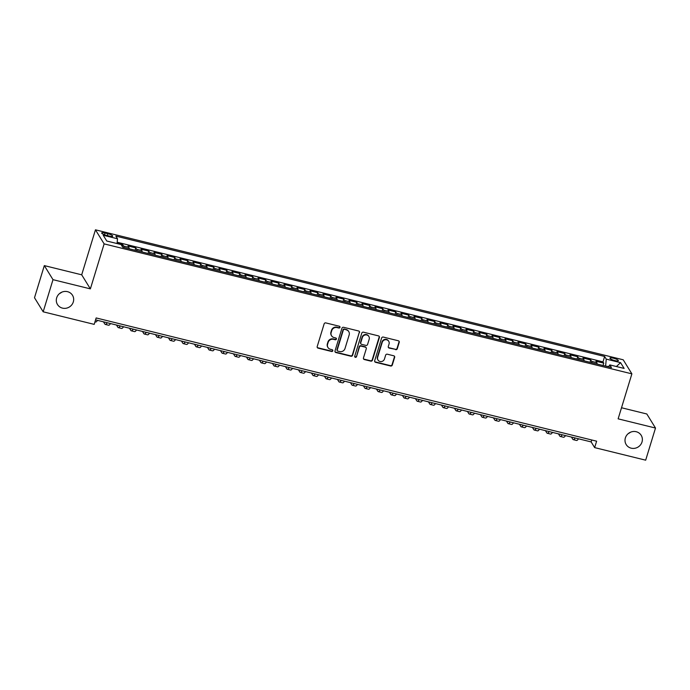 <?xml version="1.0" encoding="UTF-8"?>
<svg xmlns="http://www.w3.org/2000/svg" width="690" height="690" viewBox="0 0 690 690"><rect width="100%" height="100%" fill="white"/><g stroke="black" fill="none" stroke-linecap="round" stroke-linejoin="round"><path stroke-width="1.03" d="M339.989 327.353A0.949 0.897 148.3 0 0 339.359 326.249L325.809 322.911A1.354 1.276 148.3 0 0 324.145 323.86L317.202 346.57A1.354 1.276 148.3 0 0 318.09 348.148L331.649 351.486A0.949 0.897 148.3 0 0 332.727 350.106A0.949 0.897 148.3 0 0 332.192 349.718L330.432 349.287A4.33 4.097 148.3 0 1 327.586 344.25L328.164 342.352A4.33 4.097 148.3 0 1 333.486 339.325L335.237 339.756A0.949 0.897 148.3 0 0 336.315 338.376A0.949 0.897 148.3 0 0 335.78 337.988L334.02 337.557A4.33 4.097 148.3 0 1 331.174 332.511L331.752 330.622A4.33 4.097 148.3 0 1 337.065 327.586L338.825 328.017A0.949 0.897 148.3 0 0 339.989 327.353M331.571 335.788L331.338 335.409A4.33 4.097 148.3 0 1 330.941 332.132L331.519 330.243A4.33 4.097 148.3 0 1 336.832 327.207L338.592 327.638A0.949 0.897 148.3 0 0 339.756 326.465M317.228 347.398A1.354 1.276 148.3 0 0 317.857 347.769L331.416 351.106A0.949 0.897 148.3 0 0 332.58 349.934M327.983 347.527L327.75 347.148A4.33 4.097 148.3 0 1 327.353 343.87L327.931 341.973A4.33 4.097 148.3 0 1 333.244 338.945L335.004 339.377A0.949 0.897 148.3 0 0 336.168 338.195M625.373 437.9A8.823 8.34 148.3 0 0 626.184 444.576A8.823 8.34 148.3 0 0 634.705 448.31A8.823 8.34 148.3 0 0 642.011 441.997A8.823 8.34 148.3 0 0 641.191 435.312A8.823 8.34 148.3 0 0 632.67 431.586A8.823 8.34 148.3 0 0 625.373 437.9M628.28 433.579A8.823 8.34 148.3 0 0 630.427 432.259M56.666 297.847A8.823 8.34 148.3 0 0 57.477 304.523A8.823 8.34 148.3 0 0 66.007 308.257A8.823 8.34 148.3 0 0 73.304 301.944A8.823 8.34 148.3 0 0 72.493 295.26A8.823 8.34 148.3 0 0 63.963 291.534A8.823 8.34 148.3 0 0 56.666 297.847M59.573 293.535A8.823 8.34 148.3 0 0 61.721 292.206M613.393 358.179A4.407 0.975 17 0 0 609.926 358.11A4.407 0.975 17 0 0 614.894 360.611A4.407 0.975 17 0 0 618.361 360.689A4.407 0.975 17 0 0 613.393 358.179M395.62 349.675A1.354 1.276 148.3 0 0 397.285 348.726L399.234 342.352A1.354 1.276 148.3 0 0 398.346 340.774L383.286 337.074A1.354 1.276 148.3 0 0 381.622 338.014L374.679 360.732A1.354 1.276 148.3 0 0 375.576 362.302L390.626 366.011A1.354 1.276 148.3 0 0 392.291 365.062L394.646 357.368A1.354 1.276 148.3 0 0 393.757 355.79L387.306 354.203A1.354 1.276 148.3 0 0 385.65 355.152L384.485 358.973A3.623 3.424 148.3 0 1 377.991 360.033A3.623 3.424 148.3 0 1 377.654 357.291L382.226 342.335A3.623 3.424 148.3 0 1 388.72 341.274A3.623 3.424 148.3 0 1 389.057 344.017L388.289 346.509A1.354 1.276 148.3 0 0 389.177 348.088L395.387 349.295A1.354 1.276 148.3 0 0 397.052 348.346L399.001 341.973A1.354 1.276 148.3 0 0 398.975 341.153M618.128 418.839L655.5 428.041L645.676 460.178L594.651 447.612L596.617 441.186L96.16 317.943L94.194 324.369L43.177 311.802L53.001 279.666L90.373 288.869L104.13 243.881L631.885 373.851L618.128 418.839M359.55 332.58A1.354 1.276 148.3 0 0 358.662 331.002L343.603 327.302A1.354 1.276 148.3 0 0 341.947 328.242L335.004 350.96A1.354 1.276 148.3 0 0 335.892 352.53L350.951 356.238A1.354 1.276 148.3 0 0 352.607 355.29L359.318 332.201A1.354 1.276 148.3 0 0 359.292 331.381M363.449 332.183L378.5 335.892A1.354 1.276 148.3 0 1 379.397 337.47L372.453 360.18A1.354 1.276 148.3 0 1 370.789 361.129L364.346 359.542A1.354 1.276 148.3 0 1 363.457 357.963L366.269 348.752A1.354 1.276 148.3 0 0 365.381 347.173L361.103 346.121A1.354 1.276 148.3 0 0 359.447 347.07L356.514 356.661A0.949 0.897 148.3 0 1 354.815 356.937A0.949 0.897 148.3 0 1 354.729 356.221L361.784 333.132A1.354 1.276 148.3 0 1 363.449 332.183M603.043 365.484L603.759 363.147L595.962 361.224L596.816 362.612L591.615 361.327A5.511 1.311 103.8 0 1 591.873 362.742M590.045 362.285L590.761 359.939L582.964 358.024L583.818 359.404L578.617 358.127A5.511 1.311 103.8 0 1 578.875 359.533M577.047 359.085L577.763 356.739L569.966 354.824L570.82 356.204L565.619 354.927A5.511 1.311 103.8 0 1 565.878 356.333M564.049 355.885L564.765 353.539L556.959 351.615L557.822 353.004L552.621 351.728A5.511 1.311 103.8 0 1 552.88 353.133M551.043 352.685L551.767 350.339L543.962 348.416L544.824 349.804L539.623 348.528A5.511 1.311 103.8 0 1 539.882 349.934M538.045 349.485L538.769 347.139L530.964 345.216L531.817 346.604L526.625 345.319A5.511 1.311 103.8 0 1 526.875 346.734M525.047 346.285L525.763 343.939L517.966 342.016L518.82 343.404L513.619 342.119A5.511 1.311 103.8 0 1 513.877 343.534M512.049 343.077L512.765 340.731L504.968 338.816L505.822 340.204L500.621 338.919A5.511 1.311 103.8 0 1 500.88 340.325M499.051 339.877L499.767 337.531L491.97 335.616L492.824 336.996L487.623 335.72A5.511 1.311 103.8 0 1 487.882 337.125M486.053 336.677L486.769 334.331L478.972 332.407L479.826 333.796L474.625 332.52A5.511 1.311 103.8 0 1 474.884 333.926M473.055 333.477L473.771 331.131L465.974 329.208L466.828 330.596L461.627 329.32A5.511 1.311 103.8 0 1 461.886 330.726M460.058 330.277L460.773 327.931L452.968 326.008L453.83 327.396L448.629 326.111A5.511 1.311 103.8 0 1 448.888 327.526M447.051 327.077L447.776 324.731L439.97 322.808L440.832 324.197L435.632 322.911A5.511 1.311 103.8 0 1 435.89 324.326M434.053 323.869L434.778 321.531L426.972 319.608L427.826 320.997L422.634 319.712A5.511 1.311 103.8 0 1 422.884 321.126M421.055 320.669L421.771 318.323L413.974 316.408L414.828 317.788L409.627 316.512A5.511 1.311 103.8 0 1 409.886 317.918M408.057 317.469L408.773 315.123L400.976 313.208L401.83 314.588L396.629 313.312A5.511 1.311 103.8 0 1 396.888 314.718M395.06 314.269L395.775 311.923L387.978 310L388.832 311.388L383.631 310.112A5.511 1.311 103.8 0 1 383.89 311.518M382.062 311.069L382.778 308.723L374.981 306.8L375.834 308.189L370.634 306.912A5.511 1.311 103.8 0 1 370.892 308.318M369.064 307.869L369.78 305.523L361.983 303.6L362.837 304.989L357.636 303.704A5.511 1.311 103.8 0 1 357.894 305.118M356.066 304.67L356.782 302.324L348.976 300.4L349.839 301.789L344.638 300.504A5.511 1.311 103.8 0 1 344.897 301.918M343.059 301.461L343.784 299.115L335.978 297.2L336.841 298.589L331.64 297.304A5.511 1.311 103.8 0 1 331.899 298.718M330.062 298.261L330.786 295.915L322.98 294L323.834 295.38L318.642 294.104A5.511 1.311 103.8 0 1 318.892 295.51M317.064 295.061L317.78 292.715L309.983 290.792L310.836 292.18L305.636 290.904A5.511 1.311 103.8 0 1 305.894 292.31M304.066 291.861L304.782 289.515L296.985 287.592L297.839 288.981L292.638 287.704A5.511 1.311 103.8 0 1 292.896 289.11M291.068 288.662L291.784 286.315L283.987 284.392L284.841 285.781L279.64 284.496A5.511 1.311 103.8 0 1 279.899 285.91M278.07 285.462L278.786 283.116L270.989 281.192L271.843 282.581L266.642 281.296A5.511 1.311 103.8 0 1 266.901 282.71M265.072 282.253L265.788 279.916L257.991 277.992L258.845 279.381L253.644 278.096A5.511 1.311 103.8 0 1 253.903 279.51M252.074 279.053L252.79 276.707L244.985 274.793L245.847 276.173L240.646 274.896A5.511 1.311 103.8 0 1 240.905 276.302M239.076 275.853L239.792 273.507L231.987 271.593L232.849 272.973L227.648 271.696A5.511 1.311 103.8 0 1 227.907 273.102M226.07 272.654L226.794 270.308L218.989 268.384L219.843 269.773L214.65 268.496A5.511 1.311 103.8 0 1 214.909 269.902M213.072 269.454L213.788 267.108L205.991 265.184L206.845 266.573L201.644 265.296A5.511 1.311 103.8 0 1 201.903 266.702M200.074 266.254L200.79 263.908L192.993 261.984L193.847 263.373L188.646 262.088A5.511 1.311 103.8 0 1 188.905 263.502M187.076 263.054L187.792 260.708L179.995 258.785L180.849 260.173L175.648 258.888A5.511 1.311 103.8 0 1 175.907 260.303M174.078 259.845L174.794 257.499L166.997 255.585L167.851 256.973L162.65 255.688A5.511 1.311 103.8 0 1 162.909 257.103M161.081 256.646L161.796 254.299L153.999 252.385L154.853 253.765L149.652 252.488A5.511 1.311 103.8 0 1 149.911 253.894M148.083 253.446L148.799 251.1L140.993 249.176L141.855 250.565L136.655 249.288A5.511 1.311 103.8 0 1 136.913 250.694M135.085 250.246L135.801 247.9L127.995 245.976L128.858 247.365A5.511 1.311 103.8 0 1 129.108 248.78M106.484 235.376L109.348 236.084A4.269 0.94 17 0 0 112.703 236.153A4.269 0.94 17 0 0 107.89 233.72L105.027 233.022A4.269 0.94 17 0 0 101.671 232.953A4.269 0.94 17 0 0 106.484 235.376M104.13 243.881L95.453 229.822L623.208 359.792L631.885 373.851M603.759 363.147L602.974 361.87L604.621 356.471L115.868 236.109L117.507 238.766L117.05 243.553M604.621 356.471L606.269 359.128L620.569 362.655L624.131 368.426L609.831 364.906L611.469 367.563L122.708 247.201L121.069 244.536L106.769 241.017L103.207 235.247L117.507 238.766M122.259 246.468L122.803 244.7L123.657 246.089A5.511 1.311 103.8 0 1 123.915 247.494M135.801 247.9L136.655 249.288M148.799 251.1L149.652 252.488M161.796 254.299L162.65 255.688M174.794 257.499L175.648 258.888M187.792 260.708L188.646 262.088M200.79 263.908L201.644 265.296M213.788 267.108L214.65 268.496M226.794 270.308L227.648 271.696M239.792 273.507L240.646 274.896M252.79 276.707L253.644 278.096M265.788 279.916L266.642 281.296M278.786 283.116L279.64 284.496M291.784 286.315L292.638 287.704M304.782 289.515L305.636 290.904M317.78 292.715L318.642 294.104M330.786 295.915L331.64 297.304M343.784 299.115L344.638 300.504M356.782 302.324L357.636 303.704M369.78 305.523L370.634 306.912M382.778 308.723L383.631 310.112M395.775 311.923L396.629 313.312M408.773 315.123L409.627 316.512M421.771 318.323L422.634 319.712M434.778 321.531L435.632 322.911M447.776 324.731L448.629 326.111M460.773 327.931L461.627 329.32M473.771 331.131L474.625 332.52M486.769 334.331L487.623 335.72M499.767 337.531L500.621 338.919M512.765 340.731L513.619 342.119M525.763 343.939L526.625 345.319M538.769 347.139L539.623 348.528M551.767 350.339L552.621 351.728M564.765 353.539L565.619 354.927M577.763 356.739L578.617 358.127M590.761 359.939L591.615 361.327M602.974 361.87L117.179 242.233M122.803 244.7L117.076 243.285M608.692 366.545L605.535 366.105M90.373 288.869L81.696 274.81L44.324 265.607L53.001 279.666M44.324 265.607L34.5 297.744L43.177 311.802M655.5 428.041L646.823 413.983L621.518 407.756M81.696 274.81L95.453 229.822M95.565 319.875L591.14 441.911L594.651 447.612M591.727 439.979L591.14 441.911M142.114 251.979A5.511 1.311 -76.2 0 0 141.855 250.565M155.112 255.179A5.511 1.311 -76.2 0 0 154.853 253.765M168.11 258.379A5.511 1.311 -76.2 0 0 167.851 256.973M181.108 261.579A5.511 1.311 -76.2 0 0 180.849 260.173M194.106 264.779A5.511 1.311 -76.2 0 0 193.847 263.373M207.104 267.979A5.511 1.311 -76.2 0 0 206.845 266.573M220.101 271.187A5.511 1.311 -76.2 0 0 219.843 269.773M233.099 274.387A5.511 1.311 -76.2 0 0 232.849 272.973M246.106 277.587A5.511 1.311 -76.2 0 0 245.847 276.173M259.104 280.787A5.511 1.311 -76.2 0 0 258.845 279.381M272.102 283.987A5.511 1.311 -76.2 0 0 271.843 282.581M285.099 287.187A5.511 1.311 -76.2 0 0 284.841 285.781M298.097 290.395A5.511 1.311 -76.2 0 0 297.839 288.981M311.095 293.595A5.511 1.311 -76.2 0 0 310.836 292.18M324.093 296.795A5.511 1.311 -76.2 0 0 323.834 295.38M337.091 299.995A5.511 1.311 -76.2 0 0 336.841 298.589M350.097 303.195A5.511 1.311 -76.2 0 0 349.839 301.789M363.095 306.395A5.511 1.311 -76.2 0 0 362.837 304.989M376.093 309.594A5.511 1.311 -76.2 0 0 375.834 308.189M389.091 312.803A5.511 1.311 -76.2 0 0 388.832 311.388M402.089 316.003A5.511 1.311 -76.2 0 0 401.83 314.588M415.087 319.203A5.511 1.311 -76.2 0 0 414.828 317.788M428.085 322.403A5.511 1.311 -76.2 0 0 427.826 320.997M441.082 325.602A5.511 1.311 -76.2 0 0 440.832 324.197M454.089 328.802A5.511 1.311 -76.2 0 0 453.83 327.396M467.087 332.011A5.511 1.311 -76.2 0 0 466.828 330.596M480.085 335.211A5.511 1.311 -76.2 0 0 479.826 333.796M493.083 338.411A5.511 1.311 -76.2 0 0 492.824 336.996M506.081 341.61A5.511 1.311 -76.2 0 0 505.822 340.204M519.078 344.81A5.511 1.311 -76.2 0 0 518.82 343.404M532.076 348.01A5.511 1.311 -76.2 0 0 531.817 346.604M545.074 351.21A5.511 1.311 -76.2 0 0 544.824 349.804M558.081 354.419A5.511 1.311 -76.2 0 0 557.822 353.004M571.079 357.618A5.511 1.311 -76.2 0 0 570.82 356.204M584.076 360.818A5.511 1.311 -76.2 0 0 583.818 359.404M609.831 364.906L608.494 366.83M597.074 364.018A5.511 1.311 -76.2 0 0 596.816 362.612M605.63 365.795L606.269 359.128M620.569 362.655L616.377 366.519M335.03 351.779A1.354 1.276 148.3 0 0 335.659 352.15L350.71 355.859A1.354 1.276 148.3 0 0 352.374 354.91L359.318 332.201M344.465 329.406A0.949 0.897 148.3 0 0 343.31 330.07L337.212 350.011A0.949 0.897 148.3 0 0 337.833 351.115L339.687 351.564A4.33 4.097 148.3 0 0 345 348.536L349.166 334.909A4.33 4.097 148.3 0 0 346.32 329.863L344.232 329.027A0.949 0.897 148.3 0 0 343.068 329.691L343.31 330.07M337.298 350.727L337.065 350.348A0.949 0.897 148.3 0 1 336.979 349.632L343.068 329.691M348.769 331.631L348.536 331.252A4.33 4.097 148.3 0 0 346.087 329.484L346.32 329.863M344.232 329.027L346.087 329.484M363.483 358.791A1.354 1.276 148.3 0 0 364.113 359.162L370.556 360.749A1.354 1.276 148.3 0 0 372.212 359.801L379.155 337.091A1.354 1.276 148.3 0 0 379.129 336.263M366.149 347.726L365.907 347.346A1.354 1.276 148.3 0 0 365.148 346.794L360.87 345.742A1.354 1.276 148.3 0 0 359.205 346.69L356.514 356.661M354.72 356.73A0.949 0.897 148.3 0 0 356.281 356.281M369.193 339.195A3.623 3.424 148.3 0 0 365.364 334.926A3.623 3.424 148.3 0 0 362.362 337.514L360.758 342.783A1.354 1.276 148.3 0 0 361.646 344.362L365.924 345.414A1.354 1.276 148.3 0 0 367.58 344.465L369.193 339.195M368.857 336.453L368.624 336.073A3.623 3.424 148.3 0 0 362.129 337.134L362.362 337.514M360.879 343.81L360.646 343.43A1.354 1.276 148.3 0 1 360.525 342.404L362.129 337.134M388.315 347.337A1.354 1.276 148.3 0 0 388.944 347.708L395.387 349.295M388.72 341.274L388.487 340.895A3.623 3.424 148.3 0 0 381.993 341.955L382.226 342.335M377.991 360.033L377.758 359.654A3.623 3.424 148.3 0 1 377.421 356.911L381.993 341.955M374.704 361.551A1.354 1.276 148.3 0 0 375.334 361.922L390.393 365.631A1.354 1.276 148.3 0 0 392.058 364.682L394.413 356.989A1.354 1.276 148.3 0 0 394.387 356.161M94.961 321.859L95.556 322.006A10.333 2.45 -76.2 0 0 97.488 320.341M103.474 321.825L104.837 324.015A10.333 2.45 -76.2 0 0 105.311 324.412A10.333 2.45 -76.2 0 0 107.235 322.748M105.311 324.412L108.563 325.214A10.333 2.45 -76.2 0 0 110.486 323.55M116.481 325.024L117.835 327.215A10.333 2.45 -76.2 0 0 118.309 327.612A10.333 2.45 -76.2 0 0 120.241 325.947M118.309 327.612L121.561 328.414A10.333 2.45 -76.2 0 0 123.484 326.75M129.478 328.224L130.833 330.415A10.333 2.45 -76.2 0 0 131.307 330.812A10.333 2.45 -76.2 0 0 133.239 329.147M131.307 330.812L134.559 331.614A10.333 2.45 -76.2 0 0 136.482 329.949M142.476 331.424L143.831 333.624A10.333 2.45 -76.2 0 0 144.305 334.012A10.333 2.45 -76.2 0 0 146.237 332.347M144.305 334.012L147.557 334.814A10.333 2.45 -76.2 0 0 149.488 333.149M155.474 334.624L156.828 336.824A10.333 2.45 -76.2 0 0 157.303 337.212A10.333 2.45 -76.2 0 0 159.235 335.547M157.303 337.212L160.554 338.014A10.333 2.45 -76.2 0 0 162.486 336.349M168.472 337.824L169.826 340.023A10.333 2.45 -76.2 0 0 170.301 340.42A10.333 2.45 -76.2 0 0 172.233 338.755M170.301 340.42L173.552 341.214A10.333 2.45 -76.2 0 0 175.484 339.549M181.47 341.024L182.824 343.223A10.333 2.45 -76.2 0 0 183.307 343.62A10.333 2.45 -76.2 0 0 185.231 341.955M183.307 343.62L186.55 344.422A10.333 2.45 -76.2 0 0 188.482 342.757M194.468 344.232L195.822 346.423A10.333 2.45 -76.2 0 0 196.305 346.82A10.333 2.45 -76.2 0 0 198.228 345.155M196.305 346.82L199.548 347.622A10.333 2.45 -76.2 0 0 201.48 345.957M207.466 347.432L208.829 349.623A10.333 2.45 -76.2 0 0 209.303 350.02A10.333 2.45 -76.2 0 0 211.226 348.355M209.303 350.02L212.555 350.822A10.333 2.45 -76.2 0 0 214.478 349.157M220.472 350.632L221.826 352.823A10.333 2.45 -76.2 0 0 222.301 353.22A10.333 2.45 -76.2 0 0 224.233 351.555M222.301 353.22L225.552 354.022A10.333 2.45 -76.2 0 0 227.476 352.357M233.47 353.832L234.824 356.031A10.333 2.45 -76.2 0 0 235.299 356.42A10.333 2.45 -76.2 0 0 237.231 354.755M235.299 356.42L238.55 357.222A10.333 2.45 -76.2 0 0 240.474 355.557M246.468 357.032L247.822 359.231A10.333 2.45 -76.2 0 0 248.297 359.628A10.333 2.45 -76.2 0 0 250.229 357.963M248.297 359.628L251.548 360.422A10.333 2.45 -76.2 0 0 253.48 358.757M259.466 360.232L260.82 362.431A10.333 2.45 -76.2 0 0 261.294 362.828A10.333 2.45 -76.2 0 0 263.226 361.163M261.294 362.828L264.546 363.621A10.333 2.45 -76.2 0 0 266.478 361.957M272.464 363.432L273.818 365.631A10.333 2.45 -76.2 0 0 274.292 366.028A10.333 2.45 -76.2 0 0 276.224 364.363M274.292 366.028L277.544 366.83A10.333 2.45 -76.2 0 0 279.476 365.165M285.462 366.64L286.816 368.831A10.333 2.45 -76.2 0 0 287.299 369.228A10.333 2.45 -76.2 0 0 289.222 367.563M287.299 369.228L290.542 370.03A10.333 2.45 -76.2 0 0 292.474 368.365M298.46 369.84L299.814 372.031A10.333 2.45 -76.2 0 0 300.297 372.428A10.333 2.45 -76.2 0 0 302.22 370.763M300.297 372.428L303.54 373.23A10.333 2.45 -76.2 0 0 305.472 371.565M311.457 373.04L312.82 375.231A10.333 2.45 -76.2 0 0 313.295 375.627A10.333 2.45 -76.2 0 0 315.218 373.963M313.295 375.627L316.546 376.43A10.333 2.45 -76.2 0 0 318.47 374.765M324.464 376.24L325.818 378.439A10.333 2.45 -76.2 0 0 326.292 378.827A10.333 2.45 -76.2 0 0 328.224 377.163M326.292 378.827L329.544 379.629A10.333 2.45 -76.2 0 0 331.467 377.965M337.462 379.44L338.816 381.639A10.333 2.45 -76.2 0 0 339.29 382.036A10.333 2.45 -76.2 0 0 341.222 380.371M339.29 382.036L342.542 382.829A10.333 2.45 -76.2 0 0 344.465 381.165M350.46 382.639L351.814 384.839A10.333 2.45 -76.2 0 0 352.288 385.236A10.333 2.45 -76.2 0 0 354.22 383.571M352.288 385.236L355.54 386.038A10.333 2.45 -76.2 0 0 357.472 384.373M363.457 385.848L364.812 388.039A10.333 2.45 -76.2 0 0 365.286 388.436A10.333 2.45 -76.2 0 0 367.218 386.771M365.286 388.436L368.538 389.238A10.333 2.45 -76.2 0 0 370.47 387.573M376.455 389.048L377.81 391.239A10.333 2.45 -76.2 0 0 378.284 391.635A10.333 2.45 -76.2 0 0 380.216 389.971M378.284 391.635L381.536 392.438A10.333 2.45 -76.2 0 0 383.468 390.773M389.453 392.248L390.807 394.439A10.333 2.45 -76.2 0 0 391.29 394.835A10.333 2.45 -76.2 0 0 393.214 393.171M391.29 394.835L394.533 395.637A10.333 2.45 -76.2 0 0 396.465 393.973M402.451 395.448L403.805 397.647A10.333 2.45 -76.2 0 0 404.288 398.035A10.333 2.45 -76.2 0 0 406.212 396.371M404.288 398.035L407.531 398.837A10.333 2.45 -76.2 0 0 409.463 397.173M415.449 398.648L416.812 400.847A10.333 2.45 -76.2 0 0 417.286 401.244A10.333 2.45 -76.2 0 0 419.21 399.579M417.286 401.244L420.538 402.037A10.333 2.45 -76.2 0 0 422.461 400.373M428.456 401.847L429.81 404.047A10.333 2.45 -76.2 0 0 430.284 404.444A10.333 2.45 -76.2 0 0 432.216 402.779M430.284 404.444L433.536 405.237A10.333 2.45 -76.2 0 0 435.459 403.572M441.453 405.047L442.808 407.247A10.333 2.45 -76.2 0 0 443.282 407.643A10.333 2.45 -76.2 0 0 445.214 405.979M443.282 407.643L446.534 408.446A10.333 2.45 -76.2 0 0 448.457 406.781M454.451 408.256L455.805 410.447A10.333 2.45 -76.2 0 0 456.28 410.843A10.333 2.45 -76.2 0 0 458.212 409.179M456.28 410.843L459.531 411.645A10.333 2.45 -76.2 0 0 461.463 409.981M467.449 411.456L468.803 413.646A10.333 2.45 -76.2 0 0 469.278 414.043A10.333 2.45 -76.2 0 0 471.21 412.379M469.278 414.043L472.529 414.845A10.333 2.45 -76.2 0 0 474.461 413.181M480.447 414.656L481.801 416.846A10.333 2.45 -76.2 0 0 482.276 417.243A10.333 2.45 -76.2 0 0 484.207 415.578M482.276 417.243L485.527 418.045A10.333 2.45 -76.2 0 0 487.459 416.381M493.445 417.855L494.799 420.055A10.333 2.45 -76.2 0 0 495.282 420.443A10.333 2.45 -76.2 0 0 497.205 418.778M495.282 420.443L498.525 421.245A10.333 2.45 -76.2 0 0 500.457 419.58M506.443 421.055L507.797 423.255A10.333 2.45 -76.2 0 0 508.28 423.651A10.333 2.45 -76.2 0 0 510.203 421.987M508.28 423.651L511.523 424.445A10.333 2.45 -76.2 0 0 513.455 422.78M519.441 424.255L520.803 426.454A10.333 2.45 -76.2 0 0 521.278 426.851A10.333 2.45 -76.2 0 0 523.201 425.187M521.278 426.851L524.529 427.653A10.333 2.45 -76.2 0 0 526.453 425.989M532.447 427.464L533.801 429.654A10.333 2.45 -76.2 0 0 534.276 430.051A10.333 2.45 -76.2 0 0 536.208 428.387M534.276 430.051L537.527 430.853A10.333 2.45 -76.2 0 0 539.451 429.189M545.445 430.663L546.799 432.854A10.333 2.45 -76.2 0 0 547.274 433.251A10.333 2.45 -76.2 0 0 549.206 431.586M547.274 433.251L550.525 434.053A10.333 2.45 -76.2 0 0 552.448 432.389M558.443 433.863L559.797 436.054A10.333 2.45 -76.2 0 0 560.271 436.451A10.333 2.45 -76.2 0 0 562.203 434.786M560.271 436.451L563.523 437.253A10.333 2.45 -76.2 0 0 565.455 435.588M571.441 437.063L572.795 439.263A10.333 2.45 -76.2 0 0 573.269 439.651A10.333 2.45 -76.2 0 0 575.201 437.986M573.269 439.651L576.521 440.453A10.333 2.45 -76.2 0 0 578.453 438.788M128.858 247.365L123.657 246.089M104.501 234.764L105.027 233.022M107.321 235.583L107.89 233.72"/></g></svg>
